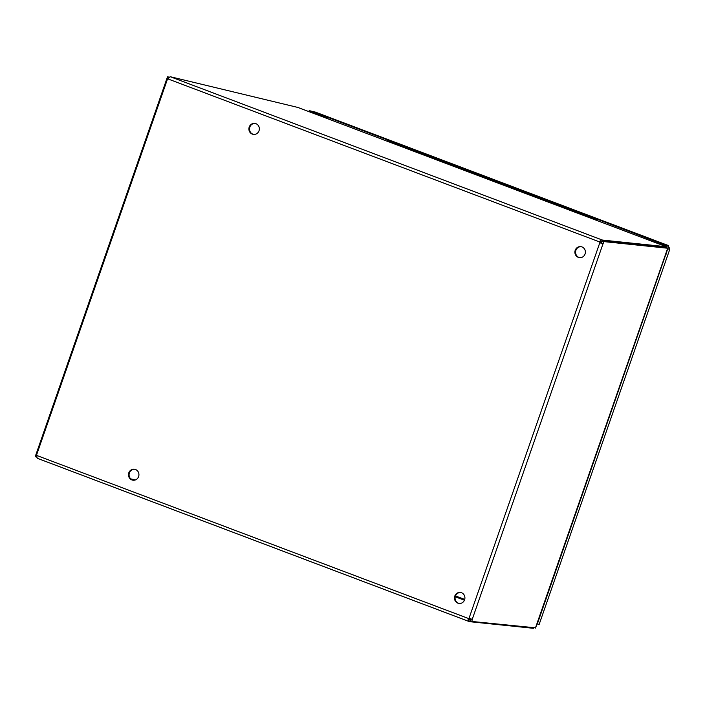 <?xml version="1.0" encoding="UTF-8"?>
<svg xmlns="http://www.w3.org/2000/svg" width="705" height="705" viewBox="0 0 705 705"><rect width="100%" height="100%" fill="white"/><g stroke="black" fill="none" stroke-linecap="round" stroke-linejoin="round"><path stroke-width="1.06" d="M255.007 123.437A5.543 5.243 -84.1 0 0 253.862 134.444M255.95 123.692A5.543 5.243 95.9 0 1 253.562 134.417A5.543 5.243 95.9 0 1 248.918 128.363A5.543 5.243 95.9 0 1 255.95 123.692M134.584 469.248A5.543 5.243 -84.1 0 0 133.439 480.255M135.527 469.504A5.543 5.243 95.9 0 1 133.13 480.228A5.543 5.243 95.9 0 1 128.495 474.174A5.543 5.243 95.9 0 1 135.527 469.504M581.008 246.671A5.543 5.243 -84.1 0 0 579.862 257.669M581.951 246.917A5.543 5.243 95.9 0 1 579.554 257.651A5.543 5.243 95.9 0 1 574.919 251.597A5.543 5.243 95.9 0 1 581.951 246.917M460.585 592.482A5.543 5.243 -84.1 0 0 459.44 603.489M461.519 592.738A5.543 5.243 95.9 0 1 459.131 603.462A5.543 5.243 95.9 0 1 454.496 597.408A5.543 5.243 95.9 0 1 461.519 592.738M665.987 247.605L666.296 246.724L297.818 107.433L170.178 76.695L167.429 79.242L36.607 454.901L37.189 458.25L468.428 621.264L468.138 619.369L469.177 619.536L468.569 621.308L469.724 621.687L533.412 628.305L533.57 627.873M471.689 621.44L535.633 627.838L667.758 248.433L666.014 247.614L602.299 240.987L603.956 241.612A1.771 0.564 -69.3 0 1 603.11 243.507L600.545 243.022L603.11 243.507L472.174 619.51L469.768 618.558L472.174 619.51A1.771 0.564 -69.3 0 1 471.689 621.44L470.024 620.805A1.771 0.564 110.7 0 0 470.508 618.875L470.499 618.69M600.545 243.022L599.885 242.529L601.444 242.881A1.771 0.564 110.7 0 0 602.299 240.987L602.608 240.097L666.296 246.724M602.29 241.022L601.991 241.868L599.796 241.313L601.453 239.718L602.608 240.097M468.138 619.378L468.578 618.708A1.771 1.674 95.9 0 1 468.948 618.523L599.885 242.529A1.771 1.674 95.9 0 1 599.708 242.141L599.796 241.313M167.737 78.845L600.316 242.203A1.771 1.674 -84.1 0 0 600.493 242.59M170.178 76.695L601.453 239.718L600.316 242.203M471.566 619.034L472.174 619.51M468.948 618.523L469.556 618.585A1.771 1.674 -84.1 0 0 469.186 618.77L469.177 619.536L470.367 619.924M603.956 241.612L667.679 248.239L535.412 628.058M135.316 479.973L130.725 478.862M36.607 455.412L469.186 618.77L469.01 619.475M470.341 619.924L470.041 620.779M470.032 620.814L469.724 621.687M169.068 77.136L167.517 76.766L35.25 456.584L36.554 457.14M168.865 77.33L167.517 76.766M326.82 118.378L327.155 117.409L328.177 117.515L388.605 140.348L387.583 140.242L387.239 141.22M328.177 117.515L327.755 118.74M308.869 111.593L309.204 110.623L327.155 117.409M596.606 220.365L596.95 219.387L597.972 219.493L597.549 220.718M387.583 140.242L596.95 219.387M597.972 219.493L668.578 246.468L667.961 248.231L666.022 247.499M657.368 242.229L657.034 243.207M309.204 110.623L315.549 112.174M537.351 622.912L537.051 623.758M537.369 622.841L537.36 623.854L539.131 624.471L669.741 249.429L669.75 248.001L668.225 247.473M667.97 248.195L537.36 623.854M537.342 623.863L536.434 625.52M667.97 248.812L669.741 249.429M455.474 595.937L464.736 599.435M468.332 621.22L37.294 458.276M464.454 600.246L455.218 596.756M668.305 246.45L668.596 245.622M668.578 245.622L315.346 112.095M665.67 246.477L297.933 107.468M665.546 254.769L666.022 254.39M315.452 112.13L668.613 245.631"/></g></svg>
